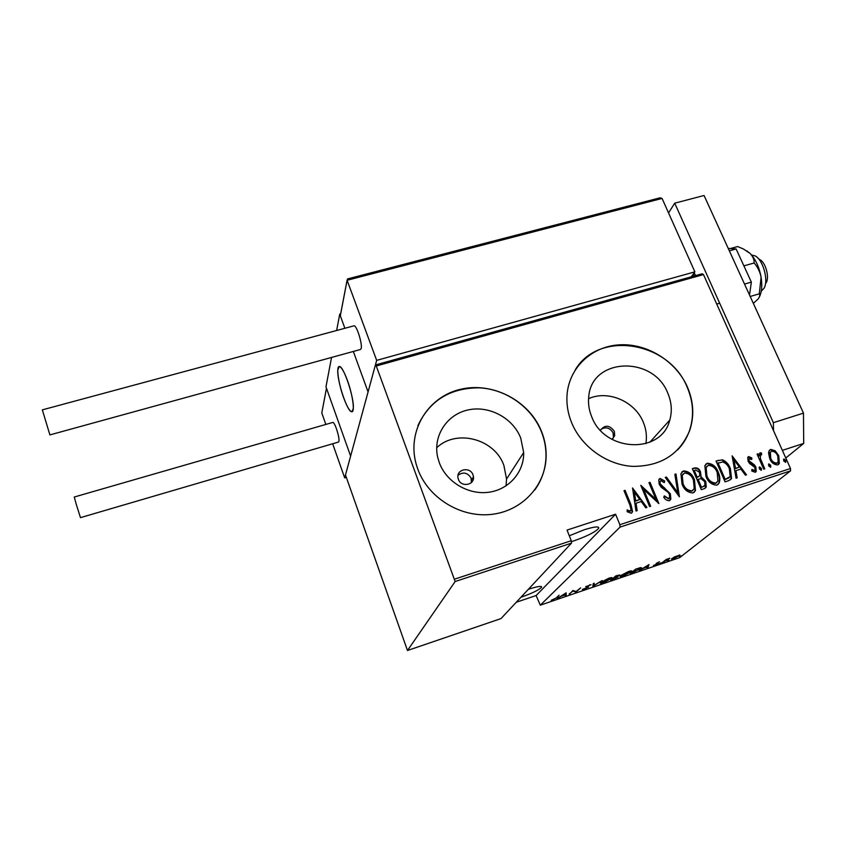 <?xml version="1.0" encoding="UTF-8"?>
<svg xmlns="http://www.w3.org/2000/svg" width="846" height="846" viewBox="0 0 846 846"><rect width="100%" height="100%" fill="white"/><g stroke="black" fill="none" stroke-linecap="round" stroke-linejoin="round"><path stroke-width="1.27" d="M472.999 474.828C470.249 466.474 456.406 469.065 457.961 477.673L458.384 479.333C461.059 487.571 474.691 485.244 473.464 476.795L472.999 474.828M471.391 482.527L471.127 478.138C467.648 472.607 463.291 471.634 458.046 475.219M612.092 439.423L614.693 435.584L614.291 431.249C609.543 424.946 604.922 424.607 600.438 430.254M612.716 438.926L613.445 437.118L613.075 432.761C609.839 427.685 605.778 426.564 600.914 429.408M667.896 393.401C653.651 355.362 591.608 357.382 588.753 396.658C588.002 403.331 588.953 409.961 591.629 416.56C604.425 452.314 661.604 454.514 669.768 420.102C672.274 411.283 671.65 402.379 667.896 393.401M645.879 443.664C647.095 436.483 646.238 429.356 643.32 422.302C635.06 401.427 607.999 389.742 588.573 398.688M520.745 438.08C512.909 417.903 489.041 405.192 467.986 409.961C446.868 414.487 432.814 435.87 437.657 457.147L439.338 462.794C446.381 481.924 468.102 494.973 488.449 492.287C508.827 489.749 524.16 472.153 523.674 452.547L520.745 438.08M506.035 485.9L506.553 479.037L503.856 465.311C494.603 438.831 456.396 428.732 436.673 447.756M541.588 431.576C529.353 400.496 492.224 381.335 459.97 389.435C427.6 397.123 406.863 431.238 416.169 464.105L417.797 469.16C428.203 497.797 460.34 517.741 490.955 514.453C521.612 511.375 545.321 486.069 546.125 457.041C546.379 448.338 544.866 439.846 541.588 431.576M534.831 489.919C541.8 480.158 545.511 469.266 545.977 457.252C546.23 448.549 544.718 440.068 541.451 431.798C531.648 407.254 506.331 389.319 479.629 387.849C450.463 387.711 429.884 400.306 417.892 425.633M687.512 387.267C676.25 361.253 647.264 343.201 619.526 344.819C591.788 346.31 568.977 367.598 567.032 395.029C566.397 404.261 567.899 413.408 571.536 422.482C581.244 446.529 606.476 464.782 632.417 466.368C660.567 466.474 679.655 454.514 689.691 430.477C694.397 416.295 693.667 401.892 687.512 387.267M677.614 449.913C682.965 444.372 686.92 437.964 689.479 430.699C694.185 416.518 693.466 402.114 687.301 387.5C669.419 341.53 598.915 329.855 575.301 369.776M569.295 535.782L584.311 529.744C594.442 526.593 599.222 526.117 598.672 528.327C595.341 532.028 587.092 536.195 573.926 540.848L571.357 541.662M528.348 589.313L528.708 589.197C537.591 586.331 541.895 585.686 541.609 587.251C539.082 589.916 532.303 593.215 521.263 597.149L520.925 597.265M679.592 556.605L681.368 555.917L679.592 556.605M667.145 560.845L668.922 560.158L667.145 560.845M659.436 563.468L661.223 562.791L659.436 563.468M648.977 564.61L647.973 567.56L647.053 567.878L647.444 566.915L643.341 568.311L639.365 570.5L648.977 564.61M620.753 575.555L628.567 571.494C631.179 570.722 632.205 570.669 631.666 571.346L623.206 576.073C620.636 576.835 619.621 576.877 620.139 576.211L620.753 575.555M601.02 582.281L608.75 578.241C611.457 577.437 612.525 577.395 611.954 578.093L603.642 582.746C600.977 583.529 599.93 583.571 600.47 582.883L601.02 582.281M584.3 589.345L582.312 589.451L587.663 587.378L585.76 586.69L591.068 584.713L586.648 586.373L588.605 586.997L584.195 589.08M566.133 592.813L566.27 595.425L565.318 595.753L565.34 594.897L561.088 596.345L557.345 598.471L566.133 592.813M556.171 597.985L559.069 595.224L556.996 597.731L551.169 600.332L556.171 597.985M569.305 594.389L572.943 590.497L576.115 591.513L580.62 587.885L576.02 592.105L572.848 591.1L569.157 594.019M592.824 586.373L593.279 583.571L594.23 583.254L593.85 585.517L602.193 580.536L592.824 586.373M610.791 580.24L615.814 575.904L619.79 574.994L617.305 576.612L617.961 577.057L610.791 580.24M633.326 572.552L630.302 573.588L635.558 569.178L640.496 567.592L641.67 567.909L633.242 572.319M659.394 561.744L657.173 563.076L658.262 563.542L653.461 565.466L657.405 563.848L656.168 563.531L659.394 561.744M662.175 562.717L666.267 559.428L669.768 558.275L662.175 562.717M674.399 556.943L679.93 555.061L673.522 558.878L671.386 559.005L674.399 556.943M516.25 602.267L536.121 595.531L540.308 605.176L679.687 557.62L790.524 470.862L620.055 527.111L619.854 524.71L790.492 468.494L703.491 274.58L376.269 365.99L375.402 364.975L345.485 474.976L407.476 650.5L455.148 581.53L376.269 365.99M540.308 605.176L620.055 527.111M375.402 364.975L702.148 273.787L703.491 274.58M407.476 650.5L501.001 618.585L571.505 543.132L455.148 581.53M768.559 452.948L769.13 450.749L770.769 449.395L775.179 450.781L778.754 455.719L779.314 463.619L777.696 464.909C773.942 464.75 771.288 462.667 769.733 458.648L768.559 452.948M763.748 469.181L757.075 454.122L758.09 453.794L759.063 456.005L760.247 452.8L761.463 452.991L761.601 454.767L760.364 455.169L760.427 458.543L764.752 468.843L763.748 469.181M748.615 456.565L751.851 457.961L751.713 459.484L748.953 458.818L749.08 460.837L754.431 464.866L755.869 467.066L756.197 471.476L755.235 472.269L751.83 471.042L751.914 469.414L754.389 470.418L755.002 469.9L754.896 467.468L749.524 463.439L748.097 461.25L747.748 457.316L748.615 456.565L748.15 456.977L751.385 458.373L751.851 457.961M728.744 480.644L725.064 481.85L716.044 461.038L722.516 459.801C726.302 461.556 728.924 464.465 730.373 468.525L731.557 478.529L728.744 480.644M701.313 489.633L692.345 468.673L694.608 467.944C697.432 467.552 699.399 468.874 700.509 471.92L701.091 476.806L705.754 481.385L706.251 487.032L704.517 488.576L701.313 489.633M679.401 496.803L665.263 477.398L666.405 477.038L677.815 492.689L674.844 474.31L675.975 473.95L679.401 496.803M650.648 506.225L649.591 506.574L640.76 485.297L655.925 499.373L648.956 482.654L650.014 482.315L658.865 503.539L643.7 489.485L650.648 506.225M629.847 504.893L623.999 490.691L625.067 490.352L631 504.766L632.586 511.682L631.201 513.226L627.182 511.724L627.161 509.863L629.435 510.952L631.137 510.064L629.847 504.893M454.757 579.098L571.251 540.721L571.505 543.132M536.121 595.531L615.581 514.22L567.042 530.082L571.251 540.721M615.581 514.22L619.854 524.71M632.533 487.952L646.936 507.441L645.773 507.822L641.236 501.53L636.044 503.222L637.165 510.646L636.002 511.026L632.533 487.952M669.366 500.716C667.039 500.684 665.168 499.542 663.75 497.268L664.332 495.862L668.477 498.527L669.62 497.311L669.334 494.159L668.023 492.224L661.244 487.317L659.224 484.324L658.706 479.968L660.06 478.466L664.692 481.014L664.258 482.632L660.832 480.665L659.996 481.543L660.24 483.891L670.392 493.842L670.846 499.182L669.366 500.716M682.035 484.039L680.914 473.654L683.483 470.915C688.803 471.243 692.462 474.225 694.481 479.883L695.465 490.595L692.98 492.975C687.692 492.626 684.044 489.644 682.035 484.039M705.913 476.277L704.845 465.66L707.267 463.259C712.533 463.587 716.192 466.548 718.222 472.163C719.978 475.854 720.295 479.471 719.174 483.013L716.826 485.16C711.581 484.811 707.943 481.85 705.913 476.277M732.118 455.857L746.521 474.818L745.411 475.188L740.874 469.065L735.914 470.683L737.183 477.874L736.073 478.244L732.118 455.857M759.317 468.959L759.56 466.907L761.337 468.303L761.453 470.038L759.317 468.959M768.644 465.913L768.887 463.862L770.653 465.247L770.769 467.003L768.644 465.913M783.692 460.985L783.925 458.944L785.691 460.33L785.797 462.096L783.692 460.985M790.492 468.494L790.524 470.862M624.105 490.934L625.067 490.352M624.708 490.743L630.63 505.136L632.205 512.063L631.793 512.919M627.161 510.445L629.435 510.952M629.054 511.322L630.376 510.995M630.006 511.365L630.566 510.91M632.618 488.523L646.397 507.621M636.752 510.783L636.044 503.222M634.352 492.002L635.314 501.234L639.788 499.521L634.352 492.002L635.684 500.853L639.788 499.521M641.078 486.069L655.534 499.753L655.925 499.373M649.051 482.897L650.014 482.315M649.622 482.706L658.156 503.169M650.172 506.384L643.7 489.485M664.089 496.433L668.477 498.527M668.065 498.907L668.858 498.347M659.129 479.132L660.06 478.466M659.658 478.857L664.692 481.014M664.29 481.416L664.025 482.4M660.155 481.194L659.594 481.945L660.24 483.891M659.838 484.282L661.773 486.757L662.175 486.365M661.773 486.757L664.681 487.941M664.279 488.332L669.99 494.233L670.392 493.842M669.99 494.233L669.958 500.42M665.421 477.62L666.405 477.038M666.003 477.43L677.392 493.07L677.815 492.689M674.886 474.574L675.975 473.95M675.563 474.352L679.148 496.454M681.876 471.973L683.483 470.915M683.06 471.328C688.38 471.645 692.039 474.627 694.058 480.274L694.481 479.883M694.058 480.274L695.031 490.976L694.154 492.361M683.071 473.961L681.802 475.843L682.659 484.081C684.308 488.618 687.29 490.997 691.584 491.209L692.969 490.331M693.445 480.211C691.774 475.664 688.781 473.284 684.446 473.051L682.225 475.441L683.071 483.69C684.731 488.227 687.713 490.606 692.017 490.828L694.238 488.618L693.445 480.211M692.451 468.906L694.608 467.944M694.185 468.346C696.998 467.954 698.965 469.276 700.076 472.322L700.509 471.92M700.076 472.322L701.091 476.806M700.657 477.197L705.31 481.776L705.754 481.385M705.31 481.776L705.331 488.174M702.529 487.021L704.961 485.202L704.718 481.723L701.07 478.646L698.087 479.333L697.654 479.724L700.996 487.518L704.253 486.038M697.442 477.345L699.779 475.568L699.494 472.301L695.719 470.016L694.302 470.482L693.868 470.884L696.734 477.578L699.103 476.383M696.734 477.578L697.876 476.954M694.302 470.482L697.167 477.176M700.996 487.518L702.963 486.63M698.087 479.333L701.429 487.137M705.712 464.264L707.267 463.259M706.822 463.671C712.099 463.989 715.748 466.96 717.778 472.565L718.222 472.163M717.778 472.565C719.534 476.256 719.851 479.862 718.719 483.404L717.916 484.599M706.907 466.241L705.712 467.901L706.505 476.33C708.176 480.835 711.137 483.203 715.409 483.415L716.742 482.58M717.197 472.491C715.515 467.986 712.533 465.607 708.239 465.374L706.146 467.489L706.939 475.938C708.61 480.443 711.581 482.812 715.853 483.024L717.947 481.046L717.197 472.491M716.139 461.271L718.434 460.266M717.99 460.679L722.516 459.801M722.061 460.213C725.857 461.969 728.469 464.866 729.918 468.927L730.373 468.525M729.918 468.927L731.092 478.921L730.447 479.798M717.99 462.836L725.159 479.375L730.204 476.562L729.358 468.853C728.152 465.48 725.953 463.185 722.759 461.958L717.535 463.238L724.705 479.767L729.231 477.715M732.255 456.65L745.908 475.018M736.686 478.043L735.914 470.683M733.979 459.79L735.047 468.779L739.415 467.108L733.979 459.79L735.502 468.377L739.415 467.108M751.385 458.373L751.311 459.145M748.932 458.828L749.08 460.837M748.604 461.25L749.503 462.519L749.979 462.117M749.503 462.519L753.955 465.268L754.431 464.866M753.955 465.268L755.393 467.468L755.869 467.066M755.393 467.468L755.531 472.142M751.872 470.165L754.389 470.418M753.913 470.82L754.484 470.387M759.158 467.299L760.85 468.705L761.337 468.303M760.85 468.705L760.998 470.376M757.181 454.355L758.09 453.794M757.604 454.207L758.587 456.417L759.063 456.005M759.571 453.297L760.247 452.8M759.761 453.213L761.463 452.991M760.988 453.403L761.083 454.672M760.395 455.116L760.427 458.543M759.951 458.955L764.181 469.033M768.485 464.253L770.167 465.649L770.653 465.247M770.167 465.649L770.325 467.32M769.564 450.146L770.769 449.395M770.283 449.808L775.179 450.781M774.693 451.193L778.257 456.121L778.754 455.719M778.257 456.121L778.394 464.591M770.632 451.859L769.86 452.673L770.251 458.744C771.446 461.8 773.487 463.375 776.374 463.471L777.326 462.868M777.76 456.047C776.543 452.991 774.492 451.383 771.594 451.225L770.346 452.261L770.738 458.331C771.933 461.398 773.984 462.974 776.871 463.069L778.151 462.011L777.76 456.047M783.523 459.336L785.183 460.742L785.691 460.33M785.183 460.742L785.352 462.392M565.921 592.951L566.27 595.425M565.879 594.431L565.35 594.611L565.371 593.585L561.987 595.774L565.35 594.622M575.735 591.375L576.02 592.105M575.47 591.28L575.819 592.168M587.42 586.68L587.642 587.24M589.747 584.713L589.958 585.252M588.16 586.659L588.382 587.24M593.638 583.454L593.85 585.517M611.098 577.628L611.362 578.738M610.505 579.034L610.96 578.537C611.394 577.977 610.495 578.019 608.285 578.675L601.453 582.46C601.02 583.021 601.908 582.968 604.107 582.323L610.505 579.034M617.749 576.528L617.961 577.057M617.326 575.661L614.524 577.458L618.627 575.608L617.231 575.417M614.587 577.712L612.155 579.51L617.115 577.353L614.587 577.712L614.365 577.152M630.778 570.902L631 572.055M630.154 572.34L630.661 571.79L628.07 571.938L621.123 575.788L623.692 575.64L630.154 572.34M640.697 567.55L640.898 568.713M635.864 569.347L631.676 572.858L640.052 568.998L640.644 568.385L639.481 568.195L635.769 569.115M648.163 565.117L644.324 567.708L647.56 566.609L647.973 567.56M647.56 566.609L647.951 565.244M656.633 563.108L656.856 563.658M679.074 555.092L679.412 555.907M678.577 556.192L677.35 555.864L672.348 558.582L678.577 556.192M347.452 380.52C352.676 394.67 355.077 412.171 351.851 411.748C349.673 411.336 346.923 406.609 343.582 397.578C338.485 383.714 335.999 366.255 339.257 366.54C341.372 366.878 344.1 371.542 347.452 380.52M322.093 411.336L326.471 388.229L350.614 456.1L325.974 386.834L331.537 357.456M336.634 330.5L339.732 314.152L340.642 313.908M332.658 443.759L344.692 477.874L376.66 360.375L694.883 271.852L691.245 276.822M339.732 314.152L344.882 328.28L340.325 315.791L340.695 313.855M353.332 351.46L368.073 391.92L353.332 351.46M761.252 291.204L764.075 288.19C768.845 280.163 762.923 259.32 754.875 255.799L751.597 255.048M337.787 370.146C336.951 381.112 347.674 412.933 351.851 411.748L353.29 408.512C354.421 398.064 343.37 365.091 339.257 366.54L337.787 370.146M758.037 258.263L759.697 259.553C765.461 262.091 769.649 276.875 766.254 282.627M321.766 412.88L325.837 424.438M346.056 477.461L344.692 477.874M347.611 278.905L347.103 280.269L376.66 360.375M660.007 197.827L662.069 198.44L694.883 271.852M332.901 422.397C333.789 422.577 334.984 424.703 336.475 428.795C338.897 436.325 339.584 440.745 338.527 442.046L80.476 517.646L76.246 504.279L74.268 497.025L332.764 422.44M42.3 409.876L354.04 325.805C356.6 325.044 362.574 344.068 361.168 348.51L360.396 349.514L49.893 434.907L42.332 409.876M668.552 212.928L674.717 203.177L704.062 195.5L803.478 413.123L803.7 443.431L785.786 457.993M773.53 430.677L773.371 422.693L803.478 413.123M674.717 203.177L773.371 422.693M803.7 443.431L782.36 450.368M746.754 250.839L750.159 253.504L743.444 248.999L737.596 246.556L730.331 248.555M754.146 262.99C757.635 266.955 759.951 271.693 761.104 277.224C759.222 267.093 755.573 259.183 750.159 253.504C752.94 256.518 754.272 259.68 754.146 262.99L743.888 265.866M759.211 297.306C761.76 292.388 762.394 285.694 761.104 277.224L759.296 293.837L750.18 296.46M759.296 293.837C760.194 295.138 759.708 296.957 757.836 299.304L753.321 303.333M728.237 248.417L736.126 248.946L729.326 250.818M736.126 248.946L751.354 282.13L744.522 284.076M751.354 282.13L749.514 295.011M586.257 586.31L586.595 587.166M326.493 388.293L321.787 412.954M662.069 198.44L347.103 280.269L340.325 315.791M694.228 275.997L693.255 274.083M598.185 527.111L598.672 528.327M541.324 586.5L541.609 587.251M506.553 479.037L523.674 452.547M649.834 442.236L669.768 420.102M613.445 437.118L614.693 435.584M471.582 480.105L473.464 476.795M719.671 303.206L716.71 304.052M347.082 280.185L340.304 315.717M660.218 197.774L347.484 278.937M694.164 272.835L695.645 275.595"/></g></svg>
